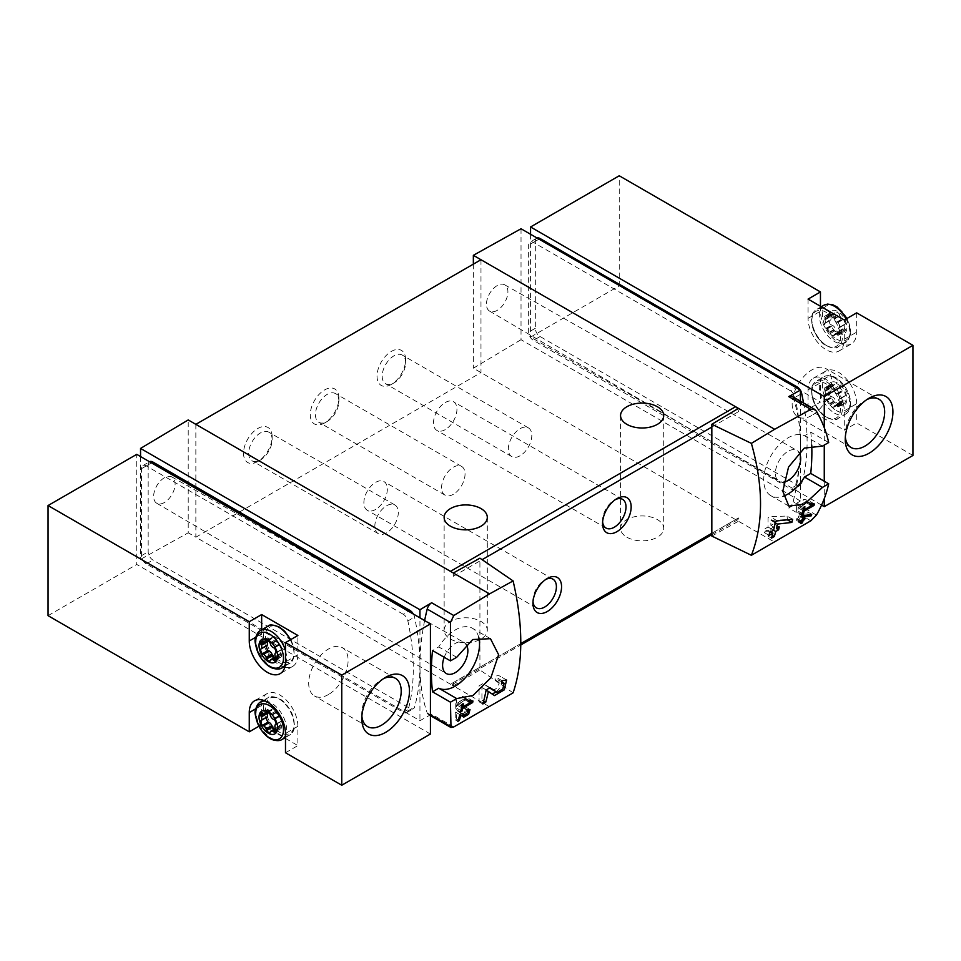 <?xml version="1.0" encoding="UTF-8"?>
<svg xmlns="http://www.w3.org/2000/svg" width="961" height="961" viewBox="0 0 961 961"><rect width="100%" height="100%" fill="white"/><g stroke="black" fill="none" stroke-linecap="round" stroke-linejoin="round"><path stroke-width="0.72" stroke-dasharray="4.8 3.6" d="M403.272 614.295L146.264 465.905A6.739 3.892 -120 0 0 142.901 465.58A6.739 3.892 -120 0 0 141.495 468.668L141.495 555.65A6.739 3.892 -120 0 0 146.264 563.903L403.272 712.293A6.739 3.892 -120 0 0 406.647 712.618A6.739 3.892 -120 0 0 407.86 710.936A202.291 116.786 -120 0 0 407.86 620.95A6.739 3.892 -120 0 0 403.272 614.295L408.521 611.268M141.495 468.668L148.174 464.812A6.739 3.892 60 0 1 149.568 461.724M148.174 464.812L148.174 551.794A6.739 3.892 60 0 0 152.943 560.059L409.951 708.437A6.739 3.892 60 0 0 413.326 708.774A6.739 3.892 60 0 0 414.539 707.08A202.291 116.786 60 0 0 419.945 665.204A202.291 116.786 120 0 0 427.201 712.954A6.739 3.892 120 0 0 428.354 714.443A6.739 3.892 120 0 0 431.645 714.167L419.945 720.678L140.546 559.374L188.224 532.802L188.224 419.945M413.35 614.055A6.739 3.892 60 0 1 414.539 617.094A202.291 116.786 60 0 1 419.945 665.204L419.945 720.678M912.95 455.454L856.683 422.972L844.287 430.132L844.287 410.852A25.623 14.799 -120 0 0 833.103 385.073A25.623 14.799 -120 0 0 813.366 378.202A25.623 14.799 -120 0 0 808.057 389.938L808.057 409.206L820.454 402.046L619.244 285.885L619.244 175.767M821.571 505.09L530.568 337.083L619.244 285.885M808.057 409.206L844.287 430.132M820.454 306.247L820.454 311.208A25.623 14.799 -120 0 0 831.637 336.987A25.623 14.799 -120 0 0 851.386 343.858A25.623 14.799 -120 0 0 856.683 332.122L856.683 312.854M844.287 410.852L856.683 403.704L856.683 422.972M856.683 403.704A25.623 14.799 -120 0 0 845.5 377.913A25.623 14.799 -120 0 0 825.763 371.054A25.623 14.799 -120 0 0 820.454 382.778L820.454 402.046M790.435 390.767L533.427 242.388A6.739 3.892 -120 0 0 530.052 242.052A6.739 3.892 -120 0 0 528.658 245.139L528.658 332.134A6.739 3.892 -120 0 0 533.427 340.386L790.435 488.765A6.739 3.892 -120 0 0 793.798 489.101A6.739 3.892 -120 0 0 795.023 487.407A202.291 116.786 -120 0 0 800.429 445.544A202.291 116.786 -120 0 0 795.023 397.422A6.739 3.892 -120 0 0 790.435 390.767L796.032 387.535M803.528 402.947A202.291 116.786 60 0 1 801.69 483.551A6.739 3.892 60 0 1 800.477 485.245A6.739 3.892 60 0 1 797.101 484.909L540.094 336.53A6.739 3.892 60 0 1 535.325 328.278L535.325 241.283A6.739 3.892 60 0 1 536.731 238.196A6.739 3.892 60 0 1 537.091 238.028M810.868 520.778L788.729 507.997L800.429 501.005L800.429 401.157M800.429 501.005L521.03 339.701L521.03 228.754M783.659 482.122A17.863 10.319 -60 0 1 779.059 481.365A17.863 10.319 -60 0 1 779.095 460.751A17.863 10.319 -60 0 1 796.921 450.409A17.863 10.319 -60 0 1 798.939 452.259M811.733 444.979A202.291 116.786 120 0 0 810.748 432.15L804.513 435.753A34.392 19.857 120 0 0 770.494 456.595A34.392 19.857 120 0 0 770.842 495.696A34.392 19.857 120 0 0 783.191 496.224M711.837 536.07L738.444 521.246L738.444 517.943A4.048 2.33 -120 0 1 737.604 519.793A4.048 2.33 -120 0 1 735.585 519.589L774.65 542.148M513.102 692.845L479.923 669.961L479.923 558.173M711.837 427.044L738.444 411.68L738.444 408.377M738.444 411.68A4.048 2.33 -120 0 0 737.616 408.869M424.63 620.566A202.291 116.786 120 0 0 419.945 665.204L419.945 617.863M489.533 706.755L453.328 685.854L479.923 669.961M195.852 424.342L195.852 537.211L188.224 532.802M480.98 259.734L480.98 372.592L195.852 537.211L450.457 684.208A4.048 2.33 -120 0 0 452.487 684.4A4.048 2.33 -120 0 0 453.328 682.55L453.328 685.854L450.457 684.208L735.585 519.589L473.353 368.195L521.03 339.701M140.546 456.547L140.546 559.374M453.328 572.996L453.328 576.3A4.048 2.33 -120 0 0 450.457 571.339M453.328 576.3L482.122 559.674M257.836 461.508A20.229 11.676 -60 0 1 243.529 453.244A20.229 11.676 -60 0 1 257.836 428.474A20.229 11.676 -60 0 1 272.143 436.726A20.229 11.676 -60 0 1 257.836 461.508L260.419 460.019A16.577 9.574 -60 0 1 252.13 460.836A16.577 9.574 -60 0 1 252.13 441.688A16.577 9.574 -60 0 1 268.708 432.126A16.577 9.574 -60 0 1 272.143 439.706A16.577 9.574 -60 0 1 260.419 460.019L257.836 461.508M324.59 422.972A20.229 11.676 -60 0 1 310.283 414.708A20.229 11.676 -60 0 1 324.59 389.938A20.229 11.676 -60 0 1 338.897 398.19A20.229 11.676 -60 0 1 324.59 422.972L327.172 421.483A16.577 9.574 -60 0 1 318.884 422.299A16.577 9.574 -60 0 1 318.884 403.152A16.577 9.574 -60 0 1 335.461 393.578A16.577 9.574 -60 0 1 338.897 401.169A16.577 9.574 -60 0 1 327.172 421.483L324.59 422.972M391.343 384.424A20.229 11.676 -60 0 1 377.036 376.171A20.229 11.676 -60 0 1 391.343 351.402A20.229 11.676 -60 0 1 405.638 359.654A20.229 11.676 -60 0 1 391.343 384.424L393.914 382.946A16.577 9.574 -60 0 1 385.625 383.763A16.577 9.574 -60 0 1 385.625 364.615A16.577 9.574 -60 0 1 402.215 355.041A16.577 9.574 -60 0 1 405.638 362.633A16.577 9.574 -60 0 1 393.914 382.946L391.343 384.424M450.457 639.053A21.574 12.457 0 0 0 473.977 641.756A21.574 12.457 0 0 0 487.299 630.248A21.574 12.457 0 0 0 480.98 621.443A21.574 12.457 0 0 0 457.46 618.74A21.574 12.457 0 0 0 444.138 630.248A21.574 12.457 0 0 0 450.457 639.053M626.872 537.211A21.574 12.457 0 0 0 650.393 539.902A21.574 12.457 0 0 0 663.715 528.394A21.574 12.457 0 0 0 657.384 519.589A21.574 12.457 0 0 0 633.876 516.886A21.574 12.457 0 0 0 620.554 528.394A21.574 12.457 0 0 0 626.872 537.211M711.837 533.295L738.444 517.943M453.328 682.55L520.826 643.582M520.069 455.778A16.577 9.574 -60 0 1 511.781 456.595A16.577 9.574 -60 0 1 511.781 437.447A16.577 9.574 -60 0 1 528.37 427.873A16.577 9.574 -60 0 1 530.904 441.159A16.577 9.574 -60 0 1 520.069 455.778M453.328 494.314A16.577 9.574 -60 0 1 445.027 495.131A16.577 9.574 -60 0 1 445.027 475.983A16.577 9.574 -60 0 1 461.616 466.421A16.577 9.574 -60 0 1 464.151 479.707A16.577 9.574 -60 0 1 453.328 494.314M386.574 532.85A16.577 9.574 -60 0 1 378.286 533.667A16.577 9.574 -60 0 1 378.286 514.531A16.577 9.574 -60 0 1 394.863 504.957A16.577 9.574 -60 0 1 397.41 518.243A16.577 9.574 -60 0 1 386.574 532.85M602.619 521.847A16.577 9.574 -60 0 1 602.559 520.466A16.577 9.574 -60 0 1 614.283 500.152A16.577 9.574 -60 0 1 615.508 499.528M445.219 429.627A16.577 9.574 -60 0 1 436.931 430.444A16.577 9.574 -60 0 1 436.931 411.296A16.577 9.574 -60 0 1 453.508 401.722A16.577 9.574 -60 0 1 456.055 415.008A16.577 9.574 -60 0 1 445.219 429.627M533.007 601.67A16.577 9.574 -60 0 1 532.947 600.289A16.577 9.574 -60 0 1 544.671 579.988A16.577 9.574 -60 0 1 545.896 579.351M375.607 509.45A16.577 9.574 -60 0 1 367.318 510.279A16.577 9.574 -60 0 1 367.318 491.131A16.577 9.574 -60 0 1 383.895 481.557A16.577 9.574 -60 0 1 386.442 494.843A16.577 9.574 -60 0 1 375.607 509.45M164.391 502.519A15.172 8.757 -60 0 1 156.763 503.252A15.172 8.757 -60 0 1 154.481 491.083A15.172 8.757 -60 0 1 164.391 477.749A15.172 8.757 -60 0 1 171.935 476.98A15.172 8.757 -60 0 1 174.313 489.125A15.172 8.757 -60 0 1 164.391 502.519M466.133 644.387A17.863 10.319 120 0 0 464.127 642.549A17.863 10.319 120 0 0 455.226 643.462A17.863 10.319 120 0 0 444.21 657.276M478.71 637.191A34.392 19.857 120 0 0 472.428 628.266A34.392 19.857 120 0 0 438.745 646.921L432.51 650.525M456.703 657.288L438.745 646.921M473.353 264.131L473.353 368.195M497.185 310.379A15.172 8.757 -60 0 1 489.569 311.112A15.172 8.757 -60 0 1 489.605 293.61A15.172 8.757 -60 0 1 504.741 284.84A15.172 8.757 -60 0 1 507.108 296.985A15.172 8.757 -60 0 1 497.185 310.379M828.694 442.516L810.748 432.15M822.46 446.108L804.513 435.753M788.729 507.997A6.739 3.892 120 0 0 793.173 501.666A202.291 116.786 120 0 0 800.429 445.544A202.291 116.786 120 0 0 793.173 397.794A6.739 3.892 120 0 0 792.02 396.304M530.568 234.268L530.568 337.083M824.262 427.681L824.262 445.075M824.262 481.245L824.262 498.627M826.172 416.918A20.229 11.676 -120 0 0 838.557 399.295A20.229 11.676 -120 0 0 813.787 384.989A20.229 11.676 -120 0 0 826.172 416.918M808.057 299.099L808.057 318.367A25.623 14.799 -120 0 0 819.24 344.146A25.623 14.799 -120 0 0 838.989 351.017A25.623 14.799 -120 0 0 844.287 339.281L844.287 320.013M826.172 345.335A20.229 11.676 -120 0 0 838.557 327.713A20.229 11.676 -120 0 0 813.787 313.418A20.229 11.676 -120 0 0 826.172 345.335M845.344 436.931A27.869 16.097 -60 0 1 845.248 434.72A27.869 16.097 -60 0 1 864.96 400.581A27.869 16.097 -60 0 1 866.918 399.56M811.865 415.452A27.869 16.097 -60 0 1 797.93 416.834A27.869 16.097 -60 0 1 793.666 394.49A27.869 16.097 -60 0 1 811.865 369.925A27.869 16.097 -60 0 1 825.811 368.543A27.869 16.097 -60 0 1 830.076 390.887A27.869 16.097 -60 0 1 811.865 415.452M837.62 404.521A13.142 7.592 -120 0 0 845.668 393.073A13.142 7.592 -120 0 0 829.571 383.775A13.142 7.592 -120 0 0 837.62 404.521M839.71 386.682L839.397 385.673A4.985 2.883 -120 0 0 835.842 383.631L835.409 384.82A4.985 2.883 -120 0 1 835.061 385.085A4.985 2.883 -120 0 1 832.947 385.037L831.649 384.004A4.985 2.883 -120 0 0 830.905 384.232A4.985 2.883 -120 0 0 829.872 386.526L830.736 388.172A4.985 2.883 -120 0 1 830.736 391.463L829.872 392.112A4.985 2.883 -120 0 0 831.649 396.689L832.947 397.157A4.985 2.883 -120 0 1 835.409 400.208L835.842 401.902A4.985 2.883 -120 0 0 839.397 403.956L839.83 402.767A4.985 2.883 -120 0 1 840.178 402.491A4.985 2.883 -120 0 1 842.292 402.539L843.578 403.572A4.985 2.883 -120 0 0 844.323 403.356A4.985 2.883 -120 0 0 845.356 401.049L844.491 399.404A4.985 2.883 -120 0 1 844.491 396.124L845.356 395.464A4.985 2.883 -120 0 0 843.578 390.887L842.292 390.43A4.985 2.883 -120 0 1 839.83 387.367L839.71 386.682L833.992 389.986L833.667 388.977A4.985 2.883 -120 0 0 830.124 386.935L835.529 384.268M837.62 332.95A13.142 7.592 -120 0 0 845.668 321.503A13.142 7.592 -120 0 0 829.571 312.205A13.142 7.592 -120 0 0 837.62 332.95M839.71 315.112L839.397 314.103A4.985 2.883 -120 0 0 835.842 312.061L835.409 313.238A4.985 2.883 -120 0 1 835.061 313.514A4.985 2.883 -120 0 1 832.947 313.466L831.649 312.433A4.985 2.883 -120 0 0 830.905 312.661A4.985 2.883 -120 0 0 829.872 314.956L830.736 316.601A4.985 2.883 -120 0 1 830.736 319.893L829.872 320.542A4.985 2.883 -120 0 0 831.649 325.118L832.947 325.575A4.985 2.883 -120 0 1 835.409 328.638L835.842 330.332A4.985 2.883 -120 0 0 839.397 332.374L839.83 331.197A4.985 2.883 -120 0 1 840.178 330.92A4.985 2.883 -120 0 1 842.292 330.968L843.578 332.001A4.985 2.883 -120 0 0 844.323 331.773A4.985 2.883 -120 0 0 845.356 329.479L844.491 327.833A4.985 2.883 -120 0 1 844.491 324.554L845.356 323.893A4.985 2.883 -120 0 0 843.578 319.316L842.292 318.86A4.985 2.883 -120 0 1 839.83 315.797L839.71 315.112L833.992 318.415L833.667 317.406A4.985 2.883 -120 0 0 830.124 315.364L835.529 312.697M833.992 389.986L834.1 390.671A4.985 2.883 -120 0 0 836.563 393.734L837.86 394.19A4.985 2.883 -120 0 1 839.638 398.767L838.773 399.428A4.985 2.883 -120 0 0 838.773 402.707L839.638 404.353A4.985 2.883 -120 0 1 838.605 406.659A4.985 2.883 -120 0 1 837.86 406.875L836.563 405.842A4.985 2.883 -120 0 0 834.46 405.794A4.985 2.883 -120 0 0 834.1 406.071L833.667 407.26A4.985 2.883 -120 0 1 830.124 405.206L829.691 403.512A4.985 2.883 -120 0 0 827.229 400.449L825.931 399.992A4.985 2.883 -120 0 1 824.154 395.415L825.018 394.767A4.985 2.883 -120 0 0 825.018 391.475L824.154 389.83A4.985 2.883 -120 0 1 825.187 387.535A4.985 2.883 -120 0 1 825.931 387.307L827.229 388.34A4.985 2.883 -120 0 0 829.331 388.388A4.985 2.883 -120 0 0 829.691 388.124L829.799 387.571M833.992 318.415L834.1 319.1A4.985 2.883 -120 0 0 836.563 322.163L837.86 322.62A4.985 2.883 -120 0 1 839.638 327.196L838.773 327.845A4.985 2.883 -120 0 0 838.773 331.137L839.638 332.782A4.985 2.883 -120 0 1 838.605 335.077A4.985 2.883 -120 0 1 837.86 335.305L836.563 334.272A4.985 2.883 -120 0 0 834.46 334.224A4.985 2.883 -120 0 0 834.1 334.5L833.667 335.677A4.985 2.883 -120 0 1 830.124 333.635L829.691 331.941A4.985 2.883 -120 0 0 827.229 328.878L825.931 328.422A4.985 2.883 -120 0 1 824.154 323.845L825.018 323.196A4.985 2.883 -120 0 0 825.018 319.905L824.154 318.259A4.985 2.883 -120 0 1 825.187 315.965A4.985 2.883 -120 0 1 825.931 315.737L827.229 316.77A4.985 2.883 -120 0 0 829.331 316.818A4.985 2.883 -120 0 0 829.691 316.541L829.799 316.001M430.432 734.024L136.738 564.455L136.738 454.349M285.489 752.751L297.886 745.592L297.886 726.324A25.623 14.799 -120 0 0 286.702 700.533A25.623 14.799 -120 0 0 266.954 693.674A25.623 14.799 -120 0 0 262.365 700.016M262.077 701.158A25.623 14.799 -120 0 0 261.656 705.398L261.656 724.666L284.66 737.952M285.489 738.432L297.886 745.592M261.656 724.666L258.893 726.264M48.05 615.665L136.738 564.455M279.771 699.344A20.229 11.676 60 0 1 292.156 731.273A20.229 11.676 60 0 1 267.386 716.966A20.229 11.676 60 0 1 279.771 699.344M279.771 627.773A20.229 11.676 60 0 1 292.156 659.702A20.229 11.676 60 0 1 267.386 645.396A20.229 11.676 60 0 1 279.771 627.773M261.656 629.827L261.656 633.828A25.623 14.799 -120 0 0 283.651 666.958M284.78 667.282A25.623 14.799 -120 0 0 292.576 666.478A25.623 14.799 -120 0 0 297.886 654.753L297.886 635.473M361.877 716.053A27.869 16.097 -60 0 1 361.78 713.843A27.869 16.097 -60 0 1 381.493 679.703A27.869 16.097 -60 0 1 383.451 678.682M328.398 694.575A27.869 16.097 -60 0 1 314.463 695.956A27.869 16.097 -60 0 1 310.199 673.613A27.869 16.097 -60 0 1 328.398 649.059A27.869 16.097 -60 0 1 342.344 647.678A27.869 16.097 -60 0 1 346.609 670.009A27.869 16.097 -60 0 1 328.398 694.575M274.51 729.087A4.985 2.883 -120 0 0 275.831 729.327L276.263 728.138A4.985 2.883 -120 0 1 276.612 727.861A4.985 2.883 -120 0 1 278.714 727.921L280.011 728.955A4.985 2.883 -120 0 0 280.756 728.726A4.985 2.883 -120 0 0 281.789 726.42L280.924 724.774A4.985 2.883 -120 0 1 280.924 721.495L281.789 720.834A4.985 2.883 -120 0 0 280.011 716.257L278.714 715.801A4.985 2.883 -120 0 1 276.263 712.738L275.831 711.056A4.985 2.883 -120 0 0 272.275 709.002L267.266 712.353M266.93 713.086L266.305 711.897A4.985 2.883 -120 0 1 267.338 709.602A4.985 2.883 -120 0 1 268.083 709.374L269.38 710.407A4.985 2.883 -120 0 0 271.495 710.455A4.985 2.883 -120 0 0 271.843 710.191L271.951 709.638M274.51 657.504A4.985 2.883 -120 0 0 275.831 657.756L276.263 656.567A4.985 2.883 -120 0 1 276.612 656.291A4.985 2.883 -120 0 1 278.714 656.339L280.011 657.372A4.985 2.883 -120 0 0 280.756 657.156A4.985 2.883 -120 0 0 281.789 654.849L280.924 653.204A4.985 2.883 -120 0 1 280.924 649.924L281.789 649.264A4.985 2.883 -120 0 0 280.011 644.687L278.714 644.23A4.985 2.883 -120 0 1 276.263 641.167L275.831 639.485A4.985 2.883 -120 0 0 272.275 637.431L267.266 640.783M266.93 641.516L266.305 640.326A4.985 2.883 -120 0 1 267.338 638.032A4.985 2.883 -120 0 1 268.083 637.804L269.38 638.837A4.985 2.883 -120 0 0 271.495 638.885A4.985 2.883 -120 0 0 271.843 638.621L271.951 638.068M814.351 503.96L808.057 500.321L803.648 499.3L802.976 500.801L806.015 501.498L798.038 506.099L798.038 502.795L796.609 503.624L796.609 511.877L798.038 511.06L798.038 507.756L808.057 501.966L808.057 500.321M810.519 503.396L808.057 501.966M810.579 503.3L803.648 499.3M809.715 504.693L802.976 500.801M810.195 503.912L806.015 501.498M803.216 509.09L798.038 506.099M804.922 506.771L798.038 502.795M803.492 507.6L796.609 503.624M801.906 514.94L796.609 511.877M802.255 513.486L798.038 511.06M802.903 510.555L798.038 507.756M811.733 514.291L808.057 512.165L798.519 513.09L798.519 517.667L796.609 518.76L796.609 520.418L798.519 519.312L798.519 522.231L799.948 521.403L799.948 518.484L801.378 517.667L801.378 516.009L799.948 516.838L799.948 514.303L808.057 513.991L808.057 512.165M809.174 514.628L808.057 513.991M804.333 515.252L799.552 512.501M803.3 515.853L798.519 513.09M799.948 518.484L798.519 517.667M800.285 520.886L796.609 518.76M799.852 522.291L796.609 520.418M800.765 520.61L798.519 519.312M800.957 523.637L798.519 522.231M801.426 522.255L799.948 521.403M799.948 516.838L801.378 517.667M805.054 518.135L801.378 516.009M803.216 516.189L799.948 514.303M792.657 519.252L787.071 516.033L770.073 516.694L768.007 517.883L768.007 527.024L764.187 529.223L764.187 532.526L768.007 530.328L768.007 536.166L770.866 534.508L770.866 531.974M787.383 519.853L787.071 516.033M777.317 520.874L770.073 516.694M775.263 522.063L768.007 517.883M770.866 531.817L770.866 528.67L773.593 530.244L768.007 527.024M769.773 532.454L764.187 529.223M769.064 535.337L764.187 532.526M770.734 531.901L768.007 530.328M771.455 538.148L768.007 536.166M772.284 535.325L770.866 534.508M770.866 525.367L774.254 527.325L773.725 523.721L770.866 525.367L770.866 520.309L787.071 519.673M770.866 528.67L773.725 527.024M779.311 526.94L773.725 523.721M775.131 522.772L770.866 520.309M486.098 690.13L490.002 692.989A9.778 5.646 120 0 0 490.158 693.085A9.778 5.646 120 0 0 491.431 693.506M496.14 691.86A9.778 5.646 120 0 0 501.618 683.283A9.778 5.646 120 0 0 499.936 676.148A9.778 5.646 120 0 0 495.047 676.628L495.047 679.932L501.546 683.691M502.11 680.712L495.047 676.628M492.272 689.626A5.73 3.303 120 0 0 497.954 686.19A5.73 3.303 120 0 0 497.906 679.655A5.73 3.303 120 0 0 495.047 679.932M490.062 687.668L482.999 683.583L479.071 685.854L479.071 701.818L481.929 700.173L481.929 687.716M489.63 687.92L482.999 683.583M486.134 689.938L479.071 685.854M482.818 703.981L479.071 701.818M483.623 701.146L481.929 700.173M472.968 701.049L466.674 697.422L462.265 696.401L461.592 697.89L464.631 698.599L456.655 703.2L456.655 699.896L455.226 700.713L455.226 708.978L456.655 708.149L456.655 704.845L466.674 699.067L466.674 697.422M469.136 700.485L466.674 699.067M469.196 700.401L462.265 696.401M468.331 701.782L461.592 697.89M468.812 701.013L464.631 698.599M461.833 706.179L456.655 703.2M463.538 703.872L456.655 699.896M462.109 704.689L455.226 700.713M460.523 712.041L455.226 708.978M460.872 710.587L456.655 708.149M461.52 707.656L456.655 704.845M459.851 714.648L456.655 712.798L460.691 715.44A4.889 2.823 120 0 0 460.775 715.477A4.889 2.823 120 0 0 461.568 715.705M463.767 714.876A4.889 2.823 120 0 0 466.505 710.575A4.889 2.823 120 0 0 465.665 707.02A4.889 2.823 120 0 0 463.214 707.26L463.214 708.906L467.478 711.368M467.863 709.939L463.214 707.26M461.833 713.759A2.871 1.658 120 0 0 464.668 712.041A2.871 1.658 120 0 0 464.643 708.762A2.871 1.658 120 0 0 463.214 708.906M461.845 713.422L457.196 710.732L455.226 711.873L455.226 719.849L456.655 719.02L456.655 712.798M461.556 713.579L457.196 710.732M459.875 714.552L455.226 711.873M457.832 721.351L455.226 719.849M458.289 719.969L456.655 719.02M146.264 465.905L151.514 462.878M141.495 555.65L148.174 551.794M146.264 563.903L152.943 560.059M403.272 712.293L409.951 708.437M407.86 710.936L414.539 707.08M407.86 620.95L414.539 617.094M539.025 239.157L533.427 242.388M535.325 241.283L528.658 245.139M535.325 328.278L528.658 332.134M540.094 336.53L533.427 340.386M797.101 484.909L790.435 488.765M801.69 483.551L795.023 487.407M800.429 394.298L795.023 397.422M430.432 714.816L427.201 712.954M453.784 726.936L431.645 714.167M816.43 411.224L793.173 397.794M816.43 515.096L793.173 501.666M808.057 389.938L820.454 382.778M844.287 339.281L856.683 332.122M808.057 318.367L820.454 311.208M836.394 410.575A19.7 11.376 -120 0 0 848.467 393.409A19.7 11.376 -120 0 0 824.334 379.487A19.7 11.376 -120 0 0 836.394 410.575M834.58 413.158A21.574 12.457 -120 0 0 845.368 414.227A21.574 12.457 -120 0 0 845.368 389.313A21.574 12.457 -120 0 0 823.793 376.856A21.574 12.457 -120 0 0 820.49 394.142A21.574 12.457 -120 0 0 834.58 413.158M827.133 417.458A21.574 12.457 -120 0 0 837.92 418.528A21.574 12.457 -120 0 0 837.92 393.614A21.574 12.457 -120 0 0 816.333 381.157A21.574 12.457 -120 0 0 813.03 398.455A21.574 12.457 -120 0 0 827.133 417.458M836.394 339.005A19.7 11.376 -120 0 0 848.467 321.839A19.7 11.376 -120 0 0 824.334 307.916A19.7 11.376 -120 0 0 836.394 339.005M823.793 305.286A21.574 12.457 -120 0 0 820.49 322.572A21.574 12.457 -120 0 0 834.58 341.587A21.574 12.457 -120 0 0 845.368 342.657A21.574 12.457 -120 0 0 846.064 318.992M827.133 345.888A21.574 12.457 -120 0 0 837.92 346.957A21.574 12.457 -120 0 0 837.92 322.043A21.574 12.457 -120 0 0 816.333 309.586A21.574 12.457 -120 0 0 813.03 326.872A21.574 12.457 -120 0 0 827.133 345.888M833.667 388.977L839.397 385.673M830.124 386.935L835.842 383.631M829.691 388.124L835.409 384.82M827.229 388.34L832.947 385.037M826.712 387.848L832.43 384.544M825.931 387.307L831.649 384.004M824.154 389.83L829.872 386.526M824.61 390.827L830.34 387.523M825.018 391.475L830.736 388.172M825.018 394.767L830.736 391.463M824.61 394.947L830.34 391.644M824.154 395.415L829.872 392.112M825.931 399.992L831.649 396.689M826.712 400.353L832.43 397.049M827.229 400.449L832.947 397.157M829.691 403.512L835.409 400.208M829.799 404.197L835.529 400.893M830.124 405.206L835.842 401.902M833.667 407.26L839.397 403.956M833.992 406.611L839.71 403.308M834.1 406.071L839.83 402.767M836.563 405.842L842.292 402.539M837.079 406.335L842.809 403.031M837.86 406.875L843.578 403.572M839.638 404.353L845.356 401.049M839.181 403.356L844.899 400.052M838.773 402.707L844.491 399.404M838.773 399.428L844.491 396.124M839.181 399.235L844.899 395.932M839.638 398.767L845.356 395.464M837.86 394.19L843.578 390.887M837.079 393.842L842.809 390.538M836.563 393.734L842.292 390.43M834.1 390.671L839.83 387.367M833.667 317.406L839.397 314.103M830.124 315.364L835.842 312.061M829.691 316.541L835.409 313.238M827.229 316.77L832.947 313.466M826.712 316.277L832.43 312.974M825.931 315.737L831.649 312.433M824.154 318.259L829.872 314.956M824.61 319.256L830.34 315.953M825.018 319.905L830.736 316.601M825.018 323.196L830.736 319.893M824.61 323.376L830.34 320.073M824.154 323.845L829.872 320.542M825.931 328.422L831.649 325.118M826.712 328.77L832.43 325.467M827.229 328.878L832.947 325.575M829.691 331.941L835.409 328.638M829.799 332.626L835.529 329.323M830.124 333.635L835.842 330.332M833.667 335.677L839.397 332.374M833.992 335.041L839.71 331.737M834.1 334.5L839.83 331.197M836.563 334.272L842.292 330.968M837.079 334.764L842.809 331.461M837.86 335.305L843.578 332.001M839.638 332.782L845.356 329.479M839.181 331.785L844.899 328.482M838.773 331.137L844.491 327.833M838.773 327.845L844.491 324.554M839.181 327.665L844.899 324.362M839.638 327.196L845.356 323.893M837.86 322.62L843.578 319.316M837.079 322.271L842.809 318.968M836.563 322.163L842.292 318.86M834.1 319.1L839.83 315.797M297.886 726.324L285.489 733.471M261.656 705.398L255.818 708.774M297.886 654.753L285.489 661.901M261.656 633.828L255.818 637.203M285.489 650.657A21.574 12.457 60 0 1 285.381 664.195M282.15 667.823A21.574 12.457 60 0 1 260.575 655.366A21.574 12.457 60 0 1 260.575 630.452M290.294 639.858A21.574 12.457 60 0 1 289.609 663.522A21.574 12.457 60 0 1 268.023 651.065A21.574 12.457 60 0 1 268.023 626.152M265.332 701.049A21.574 12.457 60 0 1 271.362 703.092A21.574 12.457 60 0 1 285.489 735.513M282.15 739.405A21.574 12.457 60 0 1 260.575 726.936A21.574 12.457 60 0 1 260.575 702.023M278.822 698.791A21.574 12.457 60 0 1 292.913 717.807A21.574 12.457 60 0 1 289.609 735.093A21.574 12.457 60 0 1 268.023 722.636A21.574 12.457 60 0 1 268.023 697.722A21.574 12.457 60 0 1 278.822 698.791M276.143 712.053L270.425 715.356M275.831 711.056L270.101 714.359M272.275 709.002L266.557 712.305M271.843 710.191L267.807 712.521M269.38 710.407L263.662 713.711M268.864 709.915L263.146 713.218M268.083 709.374L262.365 712.678M266.305 711.897L263.434 713.567M266.774 712.894L264.864 713.999M266.774 717.026L261.044 720.33M275.831 729.327L270.341 732.486M276.143 728.678L270.425 731.982M276.263 728.138L270.534 731.441M278.714 727.921L276.035 729.471M279.243 728.402L276.035 730.252M280.011 728.955L275.603 731.501M281.789 726.42L276.071 729.723M281.333 725.423L275.603 728.726M280.924 724.774L275.206 728.078M280.924 721.495L276.047 724.306M281.333 721.303L276.035 724.366M281.789 720.834L276.071 724.138M280.011 716.257L274.293 719.561M279.243 715.909L273.513 719.212M278.714 715.801L272.996 719.104M276.263 712.738L270.534 716.041M276.143 640.482L270.425 643.786M275.831 639.485L270.101 642.789M272.275 637.431L266.557 640.735M271.843 638.621L267.807 640.951M269.38 638.837L263.662 642.14M268.864 638.344L263.146 641.648M268.083 637.804L262.365 641.107M266.305 640.326L263.434 641.996M266.774 641.323L264.864 642.428M266.774 645.444L261.044 648.747M275.831 657.756L270.341 660.916M276.143 657.108L270.425 660.411M276.263 656.567L270.534 659.871M278.714 656.339L276.035 657.901M279.243 656.831L276.035 658.681M280.011 657.372L275.603 659.919M281.789 654.849L276.071 658.153M281.333 653.852L275.603 657.156M280.924 653.204L275.206 656.507M281.789 649.264L276.071 652.567M280.011 644.687L274.293 647.99M279.243 644.338L273.513 647.642M278.714 644.23L272.996 647.534M276.263 641.167L270.534 644.471M494.362 695.512L490.002 692.989M463.646 717.146L460.691 715.44M142.901 465.58L149.544 461.736M406.647 712.618L413.326 708.774M536.731 238.196L530.052 242.052M800.477 485.245L793.798 489.101M452.487 684.4L520.802 644.963M711.837 534.664L737.604 519.793M620.554 415.536L620.554 528.394M663.715 415.536L663.715 528.394M444.138 517.39L444.138 630.248M487.299 517.39L487.299 630.248M528.37 427.873L402.215 355.041M511.781 456.595L385.625 383.763M405.638 362.633L405.638 359.654M461.616 466.421L335.461 393.578M445.027 495.131L318.884 422.299M338.897 401.169L338.897 398.19M394.863 504.957L268.708 432.126M378.286 533.667L252.13 460.836M272.143 439.706L272.143 436.726M602.559 520.466L602.559 523.445M614.283 500.152L616.866 498.663M622.572 499.336L453.508 401.722M605.995 528.057L436.931 430.444M532.947 600.289L532.947 603.268M544.671 579.988L547.253 578.498M552.959 579.171L383.895 481.557M536.382 607.881L367.318 510.279M430.432 715.645L428.354 714.443M156.763 503.252L446.252 673.505M171.935 476.98L464.127 642.549M490.458 638.681L472.428 628.266M788.873 506.099L770.842 495.696M489.569 311.112L779.059 481.365M504.741 284.84L796.921 450.409M813.366 378.202L825.763 371.054M838.989 351.017L851.386 343.858M845.248 434.72L845.248 439.489M864.96 400.581L869.08 398.19M878.895 399.199L825.811 368.543M851.014 447.478L797.93 416.834M845.368 414.227C847.662 413.182 849.332 410.587 850.353 406.431C850.713 405.194 851.83 398.779 846.016 388.16C840.166 379.163 834.641 376.88 833.043 376.436C828.995 375.246 825.907 375.391 823.793 376.856L816.333 381.157C813.462 383.895 809.679 384.953 812.682 399.115C815.493 408.689 823.397 416.341 826.448 417.53C832.827 420.029 836.659 420.365 837.92 418.528L845.368 414.227M821.283 306.727L816.333 309.586C813.462 312.325 809.679 313.382 812.682 327.545C815.493 337.107 823.397 344.771 826.448 345.96C832.827 348.459 836.659 348.795 837.92 346.957L848.275 340.014L850.353 334.86L850.581 330.176L847.049 318.427M829.98 386.971L835.71 383.667M829.331 388.388L835.061 385.085M825.187 387.535L830.905 384.232M824.874 394.911L830.604 391.607M824.346 394.983L830.076 391.68M833.812 407.212L839.53 403.908M834.46 405.794L840.178 402.491M838.605 406.659L844.323 403.356M838.917 399.271L844.635 395.968M839.446 399.199L845.163 395.896M829.98 315.4L835.71 312.097M829.331 316.818L835.061 313.514M825.187 315.965L830.905 312.661M824.874 323.34L830.604 320.037M824.346 323.413L830.076 320.109M833.812 335.641L839.53 332.338M834.46 334.224L840.178 330.92M838.605 335.077L844.323 331.773M838.917 327.701L844.635 324.398M839.446 327.629L845.163 324.325M266.954 693.674L254.557 700.821M292.576 666.478L280.18 673.637M361.78 713.843L361.78 718.612M381.493 679.703L385.613 677.325M395.427 678.322L342.344 647.678M367.546 726.6L314.463 695.956M285.069 666.141L292.264 661.072L294.294 655.678L293.273 645.576L290.787 639.582M285.489 737.471L289.609 735.093C292.48 732.366 296.264 731.297 293.273 717.146C290.462 707.572 282.546 699.908 279.495 698.719C273.116 696.22 269.296 695.884 268.023 697.722L263.494 700.341M272.131 709.038L266.413 712.341M271.495 710.455L267.867 712.545M267.338 709.602L261.62 712.906M266.509 717.062L260.779 720.366M275.963 729.279L270.245 732.582M276.612 727.861L275.447 728.546M280.756 728.726L275.038 732.03M281.068 721.339L276.059 724.222M281.597 721.267L275.867 724.57M272.131 637.467L266.413 640.771M271.495 638.885L267.867 640.975M267.338 638.032L261.62 641.335M266.509 645.48L260.779 648.783M275.963 657.708L270.245 661.012M276.612 656.291L275.447 656.964M280.756 657.156L275.038 660.459M281.068 649.768L276.059 652.651M281.597 649.696L275.867 653M506.603 680.004L499.936 676.148M494.471 695.584L490.158 693.085M501.882 681.95L497.906 679.655M470.037 709.542L465.665 707.02M463.695 717.17L460.775 715.477M467.707 710.527L464.643 708.762"/><path stroke-width="1.44" d="M470.926 702.227L462.95 706.828A202.291 116.786 -120 0 0 463.538 703.872L462.109 704.689A202.291 116.786 60 0 1 460.523 712.041L461.953 711.212A202.291 116.786 -120 0 0 462.637 708.305L472.656 702.515A202.291 116.786 -120 0 0 472.968 701.049L469.196 700.401L468.331 701.782L470.926 702.227L468.812 701.013M513.102 580.937L489.533 593.898L453.328 572.996L479.923 558.173L513.102 580.937C523.337 625.275 523.337 662.585 513.102 692.845L453.784 726.936L450.997 727.489L450.457 702.179L456.703 698.575L438.745 688.208A34.392 19.857 120 0 0 467.827 674.79A34.392 19.857 120 0 0 478.71 637.191M489.533 593.898L453.784 615.533L431.645 602.751L419.945 609.742L140.546 448.427L140.546 456.547M456.703 698.575L472.98 695.488L490.855 677.793L498.615 654.717L490.458 638.681L472.704 639.533L456.703 657.288L450.457 660.88L450.457 622.512L453.784 615.533M504.153 683.271L502.807 689.025L497.041 692.388L490.062 687.668L486.134 689.938A202.291 116.786 60 0 1 482.818 703.981L485.677 702.335A202.291 116.786 -120 0 0 488.392 691.452L494.483 695.584L504.309 689.842L506.591 680.016L502.11 680.712A202.291 116.786 60 0 1 501.546 683.691L504.153 683.271L501.882 681.95M468.74 711.128L465.028 715.597L461.845 713.422L459.875 714.552A202.291 116.786 60 0 1 457.832 721.351L459.262 720.534A202.291 116.786 -120 0 0 460.896 715.248L463.707 717.17L468.644 714.275L470.025 709.542L467.863 709.939A202.291 116.786 60 0 1 467.478 711.368L468.74 711.128L467.707 710.527M811.252 515.829A202.291 116.786 -120 0 0 811.733 514.291L803.3 515.853A202.291 116.786 60 0 1 802.195 519.781L800.285 520.886A202.291 116.786 60 0 1 799.852 522.291L801.762 521.186A202.291 116.786 60 0 1 800.957 523.637L802.399 522.82A202.291 116.786 -120 0 0 803.192 520.357L804.621 519.541A202.291 116.786 -120 0 0 805.054 518.135L803.624 518.964A202.291 116.786 -120 0 0 804.249 516.79L811.252 515.829L809.174 514.628M751.382 443.369L774.65 429.279L810.868 409.362L814.64 409.386L816.43 411.224C822.268 421.423 826.364 431.849 828.694 442.516L822.46 446.108L804.297 448.102L788.561 467.034L782.783 491.239L788.873 506.099L804.525 504.069L822.46 487.407L828.694 483.803C826.364 494.459 822.268 504.885 816.43 515.096L810.868 520.778L751.382 555.29C763.575 523.889 763.575 486.578 751.382 443.369L711.837 424.269L711.837 536.07L751.382 555.29M812.309 505.138L804.333 509.738A202.291 116.786 -120 0 0 804.922 506.771L803.492 507.6A202.291 116.786 60 0 1 801.906 514.94L803.336 514.111A202.291 116.786 -120 0 0 804.021 511.204L814.039 505.426A202.291 116.786 -120 0 0 814.351 503.96L810.579 503.3L809.715 504.693L812.309 505.138L810.195 503.912M791.864 522.436A202.291 116.786 -120 0 0 792.657 519.252L777.317 520.874L775.263 522.063A202.291 116.786 60 0 1 773.593 530.244L769.773 532.454A202.291 116.786 60 0 1 769.064 535.337L772.872 533.139A202.291 116.786 60 0 1 771.455 538.148L774.314 536.502A202.291 116.786 -120 0 0 775.731 531.481L778.602 529.835A202.291 116.786 -120 0 0 779.311 526.94L776.452 528.598A202.291 116.786 -120 0 0 777.437 524.093L791.864 522.436L787.383 519.853M408.521 611.268L409.951 610.439L152.943 462.061A6.739 3.892 60 0 0 149.568 461.724L149.544 461.736M409.951 610.439A6.739 3.892 60 0 1 413.35 614.055M530.568 226.976L619.244 175.767L820.454 291.94L808.057 299.099L844.287 320.013L856.683 312.854L912.95 345.335L824.262 396.545L530.568 226.976L530.568 234.268M824.262 498.627L824.262 506.651L912.95 455.454L912.95 345.335M824.262 506.651L821.571 505.09M820.454 291.94L820.454 306.247M800.117 389.89A6.739 3.892 60 0 0 797.101 386.911L540.094 238.532L539.025 239.157M537.091 238.028A6.739 3.892 60 0 1 540.094 238.532M800.429 390.394A6.739 3.892 60 0 1 801.69 393.566A202.291 116.786 60 0 1 803.528 402.947M800.429 401.157L800.429 390.07L521.03 228.754L473.353 255.326L473.353 264.131M800.429 390.07L788.729 396.593A6.739 3.892 120 0 1 792.02 396.304L814.652 409.362M774.65 429.279L473.353 255.326M798.939 452.259A17.863 10.319 -60 0 1 798.987 466.854A17.863 10.319 -60 0 1 788.032 480.5A17.863 10.319 -60 0 1 783.659 482.122M783.191 496.224A34.392 19.857 120 0 0 804.513 477.04L810.748 473.437A202.291 116.786 120 0 0 811.733 444.979M738.444 408.377L711.837 424.269M453.328 572.996L188.224 419.945L140.546 448.427M547.253 611.532A20.229 11.676 -60 0 1 532.947 603.268A20.229 11.676 -60 0 1 547.253 578.498A20.229 11.676 -60 0 1 561.56 586.751A20.229 11.676 -60 0 1 547.253 611.532M616.866 531.697A20.229 11.676 -60 0 1 602.559 523.445A20.229 11.676 -60 0 1 616.866 498.663A20.229 11.676 -60 0 1 631.161 506.927A20.229 11.676 -60 0 1 616.866 531.697M737.616 408.869A4.048 2.33 -120 0 0 735.585 406.731L450.457 571.339M450.457 702.179L432.51 691.812L438.745 688.208M450.457 660.88L432.51 650.525A202.291 116.786 120 0 0 432.51 691.812M431.645 602.751A6.739 3.892 120 0 0 427.201 609.082A202.291 116.786 120 0 0 424.63 620.566M419.945 609.742L419.945 617.863M480.98 508.573A21.574 12.457 180 0 1 487.299 517.39A21.574 12.457 180 0 1 465.725 529.847A21.574 12.457 180 0 1 444.138 517.39A21.574 12.457 180 0 1 457.46 505.882A21.574 12.457 180 0 1 480.98 508.573M657.384 406.731A21.574 12.457 180 0 1 663.715 415.536A21.574 12.457 180 0 1 642.128 427.993A21.574 12.457 180 0 1 620.554 415.536A21.574 12.457 180 0 1 633.876 404.028A21.574 12.457 180 0 1 657.384 406.731M195.852 424.342L480.98 259.734M615.508 499.528A16.577 9.574 -60 0 1 622.572 499.336A16.577 9.574 -60 0 1 625.118 512.621A16.577 9.574 -60 0 1 614.283 527.229A16.577 9.574 -60 0 1 605.995 528.057A16.577 9.574 -60 0 1 602.619 521.847M545.896 579.351A16.577 9.574 -60 0 1 552.959 579.171A16.577 9.574 -60 0 1 555.506 592.457A16.577 9.574 -60 0 1 544.671 607.064A16.577 9.574 -60 0 1 536.382 607.881A16.577 9.574 -60 0 1 533.007 601.67M444.21 657.276A17.863 10.319 120 0 0 446.252 673.505A17.863 10.319 120 0 0 462.926 665.18A17.863 10.319 120 0 0 466.133 644.387M822.46 487.407L804.513 477.04M828.694 483.803L810.748 473.437M824.262 396.545L824.262 427.681M824.262 445.075L824.262 481.245M869.08 453.244A33.719 19.46 -60 0 1 845.248 439.489A33.719 19.46 -60 0 1 869.08 398.19A33.719 19.46 -60 0 1 892.925 411.957A33.719 19.46 -60 0 1 869.08 453.244M866.918 399.56A27.869 16.097 -60 0 1 878.895 399.199A27.869 16.097 -60 0 1 883.171 421.531A27.869 16.097 -60 0 1 864.96 446.096A27.869 16.097 -60 0 1 851.014 447.478A27.869 16.097 -60 0 1 845.344 436.931M430.432 623.917L136.738 454.349L48.05 505.546L48.05 615.665L249.259 731.826L249.259 712.557A25.623 14.799 -120 0 1 254.557 700.821A25.623 14.799 -120 0 1 274.305 707.692A25.623 14.799 -120 0 1 285.489 733.471L285.489 752.751L341.756 785.233L430.432 734.024L430.432 623.917L341.756 675.115L285.489 642.633L297.886 635.473L261.656 614.559L261.656 629.827M255.818 637.203L249.259 640.987L249.259 621.719L48.05 505.546M249.259 621.719L261.656 614.559M249.259 640.987A25.623 14.799 -120 0 0 260.443 666.766A25.623 14.799 -120 0 0 280.18 673.637A25.623 14.799 -120 0 0 285.489 661.901L285.489 642.633M341.756 675.115L341.756 785.233M284.66 737.952L285.489 738.432M258.893 726.264L249.259 731.826M385.613 732.378A33.719 19.46 -60 0 1 361.78 718.612A33.719 19.46 -60 0 1 385.613 677.325A33.719 19.46 -60 0 1 409.458 691.079A33.719 19.46 -60 0 1 385.613 732.378M262.365 700.016A25.623 14.799 -120 0 0 262.077 701.158M283.651 666.958A25.623 14.799 -120 0 0 284.78 667.282M383.451 678.682A27.869 16.097 -60 0 1 395.427 678.322A27.869 16.097 -60 0 1 399.704 700.665A27.869 16.097 -60 0 1 381.493 725.219A27.869 16.097 -60 0 1 367.546 726.6A27.869 16.097 -60 0 1 361.877 716.053M268.323 640.158A13.142 7.592 60 0 1 276.372 660.904A13.142 7.592 60 0 1 260.275 651.618A13.142 7.592 60 0 1 268.323 640.158M266.557 640.735A4.985 2.883 60 0 1 270.101 642.789L270.534 644.471A4.985 2.883 60 0 0 272.996 647.534L274.293 647.99A4.985 2.883 60 0 1 276.071 652.567L275.206 653.228A4.985 2.883 60 0 0 275.206 656.507L276.071 658.153A4.985 2.883 60 0 1 275.038 660.459A4.985 2.883 60 0 1 274.293 660.675L272.996 659.642A4.985 2.883 60 0 0 270.882 659.594A4.985 2.883 60 0 0 270.534 659.871L270.101 661.06A4.985 2.883 60 0 1 266.557 659.006L266.125 657.312A4.985 2.883 60 0 0 263.662 654.261L262.365 653.792A4.985 2.883 60 0 1 260.587 649.216L261.452 648.567A4.985 2.883 60 0 0 261.452 645.275L260.587 643.63A4.985 2.883 60 0 1 261.62 641.335A4.985 2.883 60 0 1 262.365 641.107L263.662 642.14A4.985 2.883 60 0 0 265.765 642.188A4.985 2.883 60 0 0 266.125 641.924L266.557 640.735M268.323 711.729A13.142 7.592 60 0 1 276.372 732.474A13.142 7.592 60 0 1 260.275 723.189A13.142 7.592 60 0 1 268.323 711.729M266.557 712.305A4.985 2.883 60 0 1 270.101 714.359L270.534 716.041A4.985 2.883 60 0 0 272.996 719.104L274.293 719.561A4.985 2.883 60 0 1 276.071 724.138L275.206 724.798A4.985 2.883 60 0 0 275.206 728.078L276.071 729.723A4.985 2.883 60 0 1 275.038 732.03A4.985 2.883 60 0 1 274.293 732.258L272.996 731.225A4.985 2.883 60 0 0 270.882 731.165A4.985 2.883 60 0 0 270.534 731.441L270.101 732.63A4.985 2.883 60 0 1 266.557 730.576L266.125 728.894A4.985 2.883 60 0 0 263.662 725.831L262.365 725.363A4.985 2.883 60 0 1 260.587 720.786L261.452 720.137A4.985 2.883 60 0 0 261.452 716.858L260.587 715.2A4.985 2.883 60 0 1 261.62 712.906A4.985 2.883 60 0 1 262.365 712.678L263.662 713.711A4.985 2.883 60 0 0 265.765 713.759A4.985 2.883 60 0 0 266.125 713.494L266.557 712.305M266.834 717.026L267.17 716.834A4.985 2.883 -120 0 0 267.17 713.555L266.93 713.086M266.317 717.399L266.305 717.483A4.985 2.883 -120 0 0 268.083 722.059L268.864 722.42L263.146 725.723M274.51 729.087A4.985 2.883 -120 0 1 272.275 727.273L271.843 725.591A4.985 2.883 -120 0 0 269.38 722.528L268.864 722.42M266.834 645.456L267.17 645.263A4.985 2.883 -120 0 0 267.17 641.972L266.93 641.516M266.317 645.828L266.305 645.912A4.985 2.883 -120 0 0 268.083 650.489L268.864 650.849L263.146 654.153M274.51 657.504A4.985 2.883 -120 0 1 272.275 655.702L271.843 654.009A4.985 2.883 -120 0 0 269.38 650.957L268.864 650.849M814.039 505.426L810.519 503.396M804.333 509.738L803.216 509.09M803.336 514.111L802.255 513.486M804.021 511.204L802.903 510.555M801.762 521.186L800.765 520.61M802.399 522.82L801.426 522.255M803.192 520.357L802.195 519.781M804.621 519.541L803.624 518.964M804.249 516.79L803.216 516.189M772.872 533.139L770.734 531.901M774.314 536.502L772.284 535.325M775.731 531.481L773.593 530.244M778.602 529.835L776.452 528.598M777.437 524.093L775.131 522.772M488.392 691.452L486.098 690.13M491.431 693.506A9.778 5.646 120 0 0 496.14 691.86M496.981 692.352L492.092 689.53A5.73 3.303 120 0 0 492.176 689.578A5.73 3.303 120 0 0 492.272 689.626M492.092 689.53L489.63 687.92M485.677 702.335L483.623 701.146M472.656 702.515L469.136 700.485M462.95 706.828L461.833 706.179M461.953 711.212L460.872 710.587M462.637 708.305L461.52 707.656M460.896 715.248L459.851 714.648M461.568 715.705A4.889 2.823 120 0 0 463.767 714.876M459.262 720.534L458.289 719.969M151.514 462.878L152.943 462.061M797.101 386.911L796.032 387.535M801.69 393.566L800.429 394.298M810.868 409.362L788.729 396.593M482.122 559.674L711.837 427.044M520.826 643.582L711.837 533.295M450.457 726.384L430.432 714.816M450.457 622.512L427.201 609.082M846.064 318.992A21.574 12.457 -120 0 0 823.793 305.286L821.283 306.727M255.818 708.774L249.259 712.557M269.548 634.104A19.7 11.376 60 0 1 281.609 665.204A19.7 11.376 60 0 1 257.476 651.27A19.7 11.376 60 0 1 269.548 634.104M285.381 664.195A21.574 12.457 60 0 1 282.15 667.823C280.095 669.288 277.02 669.433 272.912 668.255C271.651 667.943 265.536 665.697 259.254 655.354C255.398 645.672 254.172 639.978 255.59 638.248C256.587 634.152 258.245 631.545 260.575 630.452A21.574 12.457 60 0 1 271.362 631.521A21.574 12.457 60 0 1 285.489 650.657M260.575 630.452L268.023 626.152A21.574 12.457 60 0 1 278.822 627.221A21.574 12.457 60 0 1 290.294 639.858M269.548 705.674A19.7 11.376 60 0 1 281.609 736.775A19.7 11.376 60 0 1 257.476 722.84A19.7 11.376 60 0 1 269.548 705.674M285.489 735.513A21.574 12.457 60 0 1 282.15 739.405C280.095 740.859 277.02 741.003 272.912 739.826C271.651 739.514 265.536 737.267 259.254 726.924C255.398 717.254 254.172 711.548 255.59 709.819C256.587 705.722 258.245 703.128 260.575 702.023A21.574 12.457 60 0 1 265.332 701.049M267.266 712.353L266.233 712.942M267.807 712.521L266.125 713.494M263.434 713.567L260.587 715.2M264.864 713.999L261.044 716.197M267.17 713.555L261.452 716.858M267.17 716.834L261.452 720.137M266.305 717.483L260.587 720.786M268.083 722.059L262.365 725.363M269.38 722.528L263.662 725.831M271.843 725.591L266.125 728.894M271.951 726.264L266.233 729.567M272.275 727.273L266.557 730.576M276.035 729.471L272.996 731.225M276.035 730.252L273.513 731.705M275.603 731.501L274.293 732.258M267.266 640.783L266.233 641.371M267.807 640.951L266.125 641.924M263.434 641.996L260.587 643.63M264.864 642.428L261.044 644.627M267.17 641.972L261.452 645.275M267.17 645.263L261.452 648.567M266.305 645.912L260.587 649.216M268.083 650.489L262.365 653.792M269.38 650.957L263.662 654.261M271.843 654.009L266.125 657.312M271.951 654.693L266.233 657.997M272.275 655.702L266.557 659.006M276.035 657.901L272.996 659.642M276.035 658.681L273.513 660.135M275.603 659.919L274.293 660.675M520.802 644.963L711.837 534.664M450.985 727.513L430.432 715.645M847.049 318.427L837.307 307.088L833.043 304.865L827.589 304.084L823.793 305.286M282.15 667.823L285.069 666.141M290.787 639.582L284.624 631.149L279.495 627.149C273.116 624.65 269.296 624.314 268.023 626.152M282.15 739.405L285.489 737.471M260.575 702.023L263.494 700.341M267.867 712.545L265.765 713.759M267.026 716.99L261.308 720.294M275.447 728.546L270.882 731.165M276.059 724.222L275.351 724.642M267.867 640.975L265.765 642.188M267.026 645.42L261.308 648.723M275.447 656.964L270.882 659.594M276.059 652.651L275.351 653.072M497.041 692.388L492.176 689.578"/></g></svg>
